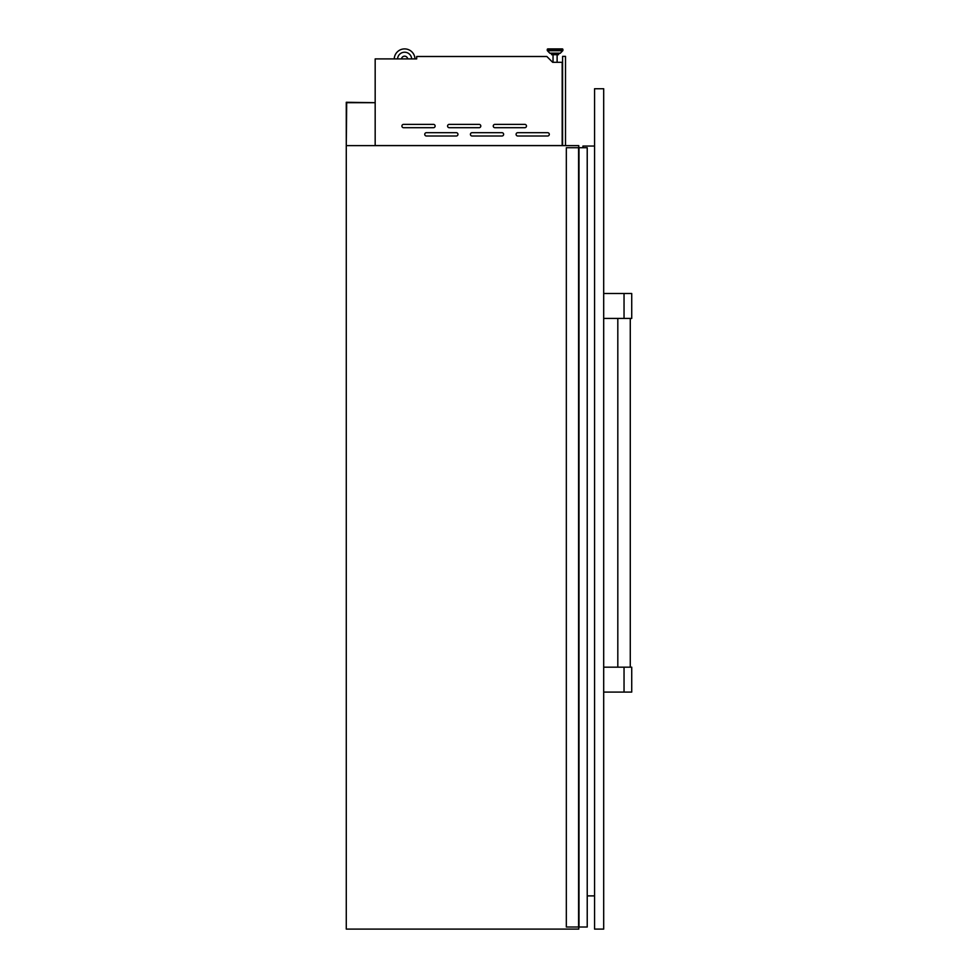 <?xml version="1.0" encoding="UTF-8"?>
<svg xmlns="http://www.w3.org/2000/svg" width="978" height="978" viewBox="0 0 978 978"><rect width="100%" height="100%" fill="white"/><g stroke="black" fill="none" stroke-linecap="round" stroke-linejoin="round"><path stroke-width="1.47" d="M578.78 147.715L578.78 145.636L346.273 145.636L346.689 102.69L375.173 102.69L346.273 102.274L346.273 929.1L578.78 929.1L578.78 927.022M457.961 134.341A1.663 1.663 0 0 0 456.298 132.69L426.408 132.69A1.663 1.663 0 0 0 424.745 134.341A1.663 1.663 0 0 0 426.408 136.003L456.298 136.003A1.663 1.663 0 0 0 457.961 134.341M503.633 134.341A1.663 1.663 0 0 0 501.971 132.69L472.081 132.69A1.663 1.663 0 0 0 470.418 134.341A1.663 1.663 0 0 0 472.081 136.003L501.971 136.003A1.663 1.663 0 0 0 503.633 134.341M549.306 134.341A1.663 1.663 0 0 0 547.643 132.69L517.753 132.69A1.663 1.663 0 0 0 516.091 134.341A1.663 1.663 0 0 0 517.753 136.003L547.643 136.003A1.663 1.663 0 0 0 549.306 134.341M435.124 126.04A1.663 1.663 0 0 0 433.474 124.377L403.572 124.377A1.663 1.663 0 0 0 401.909 126.04A1.663 1.663 0 0 0 403.572 127.702L433.474 127.702A1.663 1.663 0 0 0 435.124 126.04M480.797 126.04A1.663 1.663 0 0 0 479.134 124.377L449.244 124.377A1.663 1.663 0 0 0 447.582 126.04A1.663 1.663 0 0 0 449.244 127.702L479.134 127.702A1.663 1.663 0 0 0 480.797 126.04M526.47 126.04A1.663 1.663 0 0 0 524.807 124.377L494.917 124.377A1.663 1.663 0 0 0 493.254 126.04A1.663 1.663 0 0 0 494.917 127.702L524.807 127.702A1.663 1.663 0 0 0 526.47 126.04M551.629 53.35L559.929 53.35L550.223 53.35L551.629 53.35L551.629 54.695L558.524 54.695L558.524 53.35L559.929 53.35A0.623 0.623 0 0 0 560.37 53.167L562.717 50.746A0.623 0.623 0 0 0 562.9 50.306L562.9 49.523A0.623 0.623 0 0 0 562.277 48.9L547.888 48.9L562.277 48.9A0.623 0.623 0 0 1 562.9 49.523L547.264 49.523A0.623 0.623 0 0 1 547.888 48.9M558.524 53.35L559.929 53.35A0.623 0.623 0 0 0 560.37 53.167L549.783 53.167A0.623 0.623 0 0 0 550.223 53.35A0.623 0.623 0 0 1 549.783 53.167L547.435 50.746A0.623 0.623 0 0 1 547.264 50.306L547.264 49.523M557.118 62.311L557.118 54.695M553.035 62.311L553.035 54.695M562.179 145.551L375.173 145.551L375.173 58.9L416.689 58.9L416.689 56.504L546.861 56.504L552.668 62.311L562.179 62.311L562.179 145.636M401.518 58.9A3.117 3.117 0 0 1 407.704 58.9M414.99 58.9A10.379 10.379 0 0 0 404.611 48.9A10.379 10.379 0 0 0 394.244 58.9M411.665 58.9A7.054 7.054 0 0 0 404.611 52.225A7.054 7.054 0 0 0 397.569 58.9M562.594 145.636L562.594 56.369L565.504 56.369L565.504 145.636M578.988 147.715L578.988 927.022L566.323 927.022L566.323 147.715L587.216 147.715L587.228 927.022L587.228 147.715M578.988 927.022L587.228 927.022L587.228 895.885L594.563 895.885M630.272 667.179L630.272 318.425M617.815 667.179L617.815 318.425M603.695 929.1L603.695 88.753L594.563 88.753L594.563 929.1L603.695 929.1M594.563 146.052L582.937 146.052L582.937 147.715M624.037 667.179L624.037 692.094L631.727 692.094L631.727 667.179L603.695 667.179M624.037 692.094L603.695 692.094M624.037 318.425L631.727 318.425L631.727 293.51L624.037 293.51L624.037 318.425L603.695 318.425M624.037 293.51L603.695 293.51M547.435 50.746L562.717 50.746M547.264 50.306L562.9 50.306M578.573 927.022L578.573 147.715"/></g></svg>
